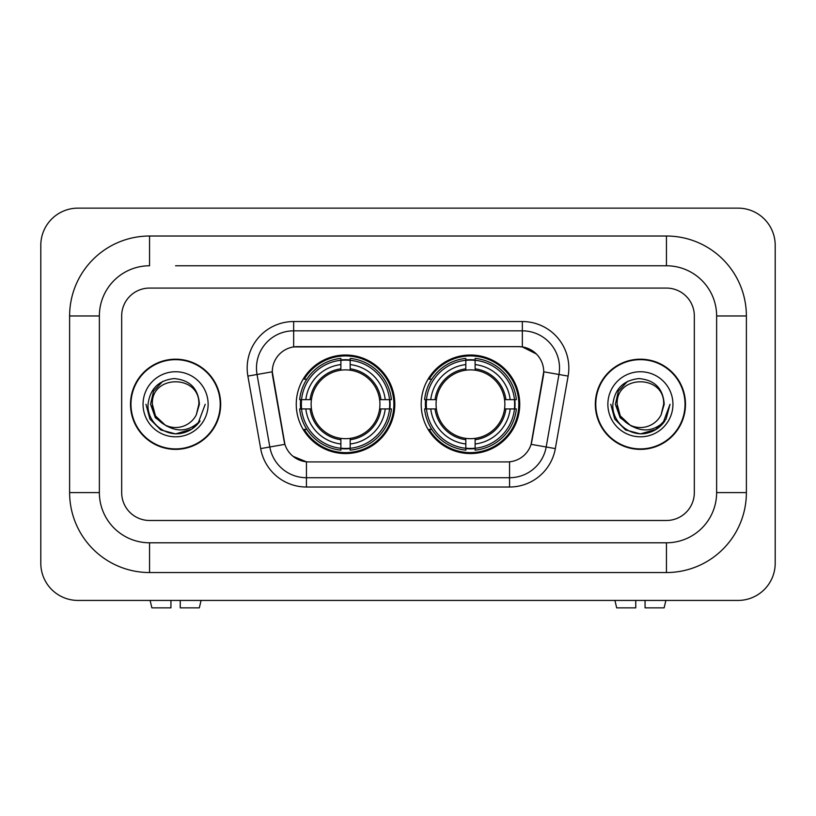 <?xml version="1.0" encoding="UTF-8"?>
<svg xmlns="http://www.w3.org/2000/svg" width="816" height="816" viewBox="0 0 816 816"><rect width="100%" height="100%" fill="white"/><g stroke="black" fill="none" stroke-linecap="round" stroke-linejoin="round"><path stroke-width="1.22" d="M421.199 404.277A49.266 49.266 0 0 0 470.475 453.553A49.266 49.266 0 0 0 519.741 404.277A49.266 49.266 0 0 0 470.475 355.011A49.266 49.266 0 0 0 421.199 404.277M296.259 404.277A49.266 49.266 0 0 0 345.525 453.553A49.266 49.266 0 0 0 394.801 404.277A49.266 49.266 0 0 0 345.525 355.011A49.266 49.266 0 0 0 296.259 404.277M272.279 371.749A25.102 25.102 0 0 0 272.656 376.105L284.131 441.181A25.102 25.102 0 0 0 308.846 461.917L507.154 461.917A25.102 25.102 0 0 0 531.869 441.181L543.344 376.105A25.102 25.102 0 0 0 518.629 346.647L297.371 346.647A25.102 25.102 0 0 0 272.279 371.749L272.554 368.026M300.686 408.928A45.084 45.084 0 0 1 300.686 399.636M425.626 408.928A45.084 45.084 0 0 1 425.626 399.636M130.509 404.277A45.084 45.084 0 0 0 175.593 449.371A45.084 45.084 0 0 0 220.677 404.277A45.084 45.084 0 0 0 175.593 359.193A45.084 45.084 0 0 0 130.509 404.277M595.323 404.277A45.084 45.084 0 0 0 640.407 449.371A45.084 45.084 0 0 0 685.491 404.277A45.084 45.084 0 0 0 640.407 359.193A45.084 45.084 0 0 0 595.323 404.277M293.658 321.545L522.342 321.545A46.481 46.481 0 0 1 568.12 376.094L555.329 448.606A46.481 46.481 0 0 1 509.561 487.019L306.439 487.019A46.481 46.481 0 0 1 260.671 448.606L247.88 376.094A46.481 46.481 0 0 1 293.658 321.545L293.658 330.837L522.342 330.837A37.189 37.189 0 0 1 558.96 374.483L546.179 446.995A37.189 37.189 0 0 1 509.561 477.717L306.439 477.717A37.189 37.189 0 0 1 269.821 446.995L257.04 374.483A37.189 37.189 0 0 1 293.658 330.837L293.658 346.922L518.629 346.647L522.342 346.922L536.367 353.991M507.154 461.917L308.846 461.917M306.439 487.019L306.439 461.805L293.046 456.317M558.96 374.483L543.721 371.8L531.094 444.332L546.179 446.995L558.96 374.483L568.12 376.094M260.671 448.606L284.906 444.332L272.279 371.8L257.04 374.483A37.189 37.189 0 0 1 256.469 368.026M531.869 441.181L531.716 441.966M284.284 441.966L284.131 441.181M694.324 315.965A27.887 27.887 0 0 0 666.437 288.079L149.563 288.079A27.887 27.887 0 0 0 121.676 315.965L121.676 492.599A27.887 27.887 0 0 0 149.563 520.486L666.437 520.486A27.887 27.887 0 0 0 694.324 492.599L694.324 315.965A27.887 27.887 0 0 0 666.437 288.079L149.563 288.079A27.887 27.887 0 0 0 121.676 315.965L121.676 492.599A27.887 27.887 0 0 0 149.563 520.486L666.437 520.486A27.887 27.887 0 0 0 694.324 492.599L694.324 315.965M220.218 404.277A44.625 44.625 0 0 0 175.593 359.662A44.625 44.625 0 0 0 130.978 404.277A44.625 44.625 0 0 0 175.593 448.902A44.625 44.625 0 0 0 220.218 404.277M205.224 404.277L197.9 423.779L193.759 427.696M166.882 426.227L155.356 417.751L150.572 404.277L153.53 391.17L162.71 381.368M164.842 424.881L155.468 415.905L152.357 404.277C150.929 374.299 200.257 374.299 198.839 404.277L196.289 414.854L199.4 404.277C198.339 388.518 189.904 379.95 174.104 378.583C158.671 380.266 149.981 388.834 148.053 404.277C146.839 421.525 163.863 436.305 180.744 433.459C188.863 431.899 195.299 427.747 200.053 421.005C189.332 431.307 177.694 432.664 165.169 425.054L155.468 415.905L152.357 404.277C150.929 374.299 200.257 374.299 198.839 404.277L196.289 414.854A23.236 23.236 0 0 1 165.169 425.054L155.468 415.905L152.357 404.277C150.929 374.299 200.257 374.299 198.839 404.277L196.289 414.854M165.169 425.054C157.039 420.566 152.765 413.641 152.357 404.277C150.929 374.299 200.257 374.299 198.839 404.277M143.055 404.277A32.538 32.538 0 0 0 175.593 436.815A32.538 32.538 0 0 0 208.131 404.277A32.538 32.538 0 0 0 175.593 371.749A32.538 32.538 0 0 0 143.055 404.277M200.053 421.005L191.729 429.134M191.536 429.257L180.744 433.459L191.597 429.226L180.744 433.459L191.597 429.226L175.593 433.908L160.783 429.94L149.93 419.098L145.962 404.277M170.942 600.433L170.942 607.869L151.878 607.869L150.113 600.433L151.878 607.869M199.318 607.869L201.083 600.433L199.318 607.869L180.244 607.869L180.244 600.433M685.022 404.277A44.625 44.625 0 0 0 640.407 359.662A44.625 44.625 0 0 0 595.782 404.277A44.625 44.625 0 0 0 640.407 448.902A44.625 44.625 0 0 0 685.022 404.277M656.339 429.257L640.407 433.908L625.586 429.94L614.744 419.098L610.776 404.277L614.744 419.098L625.586 429.94L640.407 433.908L655.217 429.94L666.07 419.098L670.038 404.277L662.714 423.779L658.563 427.696M631.686 426.227L620.16 417.751L615.386 404.277L618.344 391.17L627.524 381.368M629.972 425.054C621.843 420.566 617.579 413.641 617.161 404.277C615.743 374.299 665.071 374.299 663.643 404.277L661.103 414.854A23.236 23.236 0 0 1 629.972 425.054L620.282 415.905L617.161 404.277L620.282 415.905L629.656 424.881L620.282 415.905L617.161 404.277C615.743 374.299 665.071 374.299 663.643 404.277L661.103 414.854L664.204 404.277C663.153 388.518 654.718 379.95 638.908 378.583C623.475 380.266 614.795 388.834 612.867 404.277C611.653 421.525 628.677 436.305 645.558 433.459C653.677 431.899 660.113 427.747 664.867 421.005C654.136 431.307 642.508 432.664 629.972 425.054L629.85 424.993M663.643 404.277C665.071 374.299 615.743 374.299 617.161 404.277C615.743 374.299 665.071 374.299 663.643 404.277L661.103 414.854M607.869 404.277A32.538 32.538 0 0 0 640.407 436.815A32.538 32.538 0 0 0 672.945 404.277A32.538 32.538 0 0 0 640.407 371.749A32.538 32.538 0 0 0 607.869 404.277M664.867 421.005L656.543 429.134M670.038 404.277L666.07 419.098L655.217 429.94L640.407 433.908L625.586 429.94L614.744 419.098L610.776 404.277L614.744 419.098L625.586 429.94L640.407 433.908L655.217 429.94L666.07 419.098L670.038 404.277L666.07 419.098L655.217 429.94L640.407 433.908L625.586 429.94L614.744 419.098L610.776 404.277M350.176 448.29L350.176 450.157A46.114 46.114 0 0 0 391.405 408.928L389.538 408.928A44.248 44.248 0 0 1 350.176 448.29L350.176 443.986A39.974 39.974 0 0 0 385.234 408.928L379.613 408.928A34.394 34.394 0 0 0 350.176 370.199L350.176 360.274A44.248 44.248 0 0 1 389.538 399.636L391.405 399.636A46.114 46.114 0 0 0 350.176 358.408L350.176 360.274M301.522 408.928L299.656 408.928A46.114 46.114 0 0 0 340.884 450.157L340.884 448.29A44.248 44.248 0 0 1 301.522 408.928L305.827 408.928A39.974 39.974 0 0 0 340.884 443.986L340.884 438.365A34.394 34.394 0 0 0 379.613 408.928L380.98 408.928A35.761 35.761 0 0 1 350.176 439.732L350.176 443.986M340.884 360.274L340.884 358.408A46.114 46.114 0 0 0 299.656 399.636L301.522 399.636A44.248 44.248 0 0 1 340.884 360.274L340.884 364.579A39.974 39.974 0 0 0 305.827 399.636L311.447 399.636A34.394 34.394 0 0 0 340.884 438.365L340.884 439.732A35.761 35.761 0 0 1 310.08 408.928L305.827 408.928M301.614 408.928A44.156 44.156 0 0 1 301.614 399.636M350.176 360.366A44.156 44.156 0 0 0 340.884 360.366M389.446 399.636A44.156 44.156 0 0 1 389.446 408.928M389.538 399.636L385.234 399.636A39.974 39.974 0 0 0 350.176 364.579M385.234 408.928L389.538 408.928M340.884 443.986L340.884 448.29M379.613 399.636L385.234 399.636M350.176 438.416L350.176 439.732M340.884 438.365A34.394 34.394 0 0 1 311.447 408.928L310.08 408.928M350.176 448.198A44.156 44.156 0 0 1 340.884 448.198M305.827 399.636L301.522 399.636M340.884 370.138L340.884 364.579M350.176 370.199A34.394 34.394 0 0 0 311.447 399.636L310.08 399.636A35.761 35.761 0 0 1 340.884 368.832M350.176 370.148L350.176 368.832A35.761 35.761 0 0 1 380.98 399.636M306.847 379.185L304.215 379.185A48.338 48.338 0 0 1 393.873 404.277A48.338 48.338 0 0 1 304.215 429.379L306.847 429.379M475.116 448.29L475.116 450.157A46.114 46.114 0 0 0 516.344 408.928L514.478 408.928A44.248 44.248 0 0 1 475.116 448.29L475.116 443.986A39.974 39.974 0 0 0 510.173 408.928L504.553 408.928A34.394 34.394 0 0 0 475.116 370.199L475.116 360.274A44.248 44.248 0 0 1 514.478 399.636L516.344 399.636A46.114 46.114 0 0 0 475.116 358.408L475.116 360.274M426.462 408.928L424.595 408.928A46.114 46.114 0 0 0 465.824 450.157L465.824 448.29A44.248 44.248 0 0 1 426.462 408.928L430.766 408.928A39.974 39.974 0 0 0 465.824 443.986L465.824 438.365A34.394 34.394 0 0 0 504.553 408.928L505.92 408.928A35.761 35.761 0 0 1 475.116 439.732L475.116 443.986M465.824 360.274L465.824 358.408A46.114 46.114 0 0 0 424.595 399.636L426.462 399.636A44.248 44.248 0 0 1 465.824 360.274L465.824 364.579A39.974 39.974 0 0 0 430.766 399.636L436.387 399.636A34.394 34.394 0 0 0 465.824 438.365L465.824 439.732A35.761 35.761 0 0 1 435.02 408.928L430.766 408.928M426.554 408.928A44.156 44.156 0 0 1 426.554 399.636M475.116 360.366A44.156 44.156 0 0 0 465.824 360.366M514.386 399.636A44.156 44.156 0 0 1 514.386 408.928M514.478 399.636L510.173 399.636A39.974 39.974 0 0 0 475.116 364.579M510.173 408.928L514.478 408.928M465.824 443.986L465.824 448.29M504.553 399.636L510.173 399.636M475.116 438.416L475.116 439.732M465.824 438.365A34.394 34.394 0 0 1 436.387 408.928L435.02 408.928M475.116 448.198A44.156 44.156 0 0 1 465.824 448.198M430.766 399.636L426.462 399.636M465.824 370.138L465.824 364.579M475.116 370.199A34.394 34.394 0 0 0 436.387 399.636L435.02 399.636A35.761 35.761 0 0 1 465.824 368.832M475.116 370.148L475.116 368.832A35.761 35.761 0 0 1 505.92 399.636M431.797 379.185L429.155 379.185A48.338 48.338 0 0 1 518.813 404.277A48.338 48.338 0 0 1 429.155 429.379L431.797 429.379M635.756 600.433L635.756 607.869L616.682 607.869L614.917 600.433L616.682 607.869M664.122 607.869L665.887 600.433L664.122 607.869L645.058 607.869L645.058 600.433M175.593 265.771L666.437 265.771L175.593 265.771M746.385 315.965L716.632 315.965L716.632 492.599L716.632 315.965A50.204 50.204 0 0 0 666.437 265.771L666.437 236.018L149.563 236.018A79.948 79.948 0 0 0 69.615 315.965L69.615 492.599A79.948 79.948 0 0 0 149.563 572.546L666.437 572.546A79.948 79.948 0 0 0 746.385 492.599L746.385 315.965A79.948 79.948 0 0 0 666.437 236.018M666.437 572.546L666.437 542.793L149.563 542.793L666.437 542.793A50.204 50.204 0 0 0 716.632 492.599L746.385 492.599M69.615 492.599L99.368 492.599L99.368 315.965L99.368 492.599A50.204 50.204 0 0 0 149.563 542.793L149.563 572.546M149.563 236.018L149.563 265.771A50.204 50.204 0 0 0 99.368 315.965L69.615 315.965M775.2 245.32A37.189 37.189 0 0 0 738.011 208.131L77.989 208.131A37.189 37.189 0 0 0 40.8 245.32L40.8 563.244A37.189 37.189 0 0 0 77.989 600.433L738.011 600.433A37.189 37.189 0 0 0 775.2 563.244L775.2 245.32M522.342 321.545L522.342 346.922M509.561 461.805L509.561 487.019M247.88 376.094L257.04 374.483M546.179 446.995L555.329 448.606M350.176 438.365A34.394 34.394 0 0 0 379.613 408.928M340.884 448.606A44.574 44.574 0 0 0 350.176 448.606M389.854 408.928A44.574 44.574 0 0 0 389.854 399.636M350.176 359.948A44.574 44.574 0 0 0 340.884 359.948M475.116 438.365A34.394 34.394 0 0 0 504.553 408.928M465.824 448.606A44.574 44.574 0 0 0 475.116 448.606M514.804 408.928A44.574 44.574 0 0 0 514.804 399.636M475.116 359.948A44.574 44.574 0 0 0 465.824 359.948"/></g></svg>
